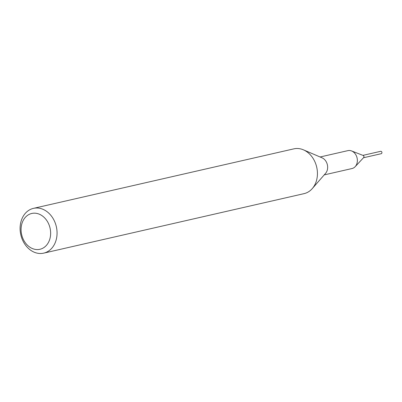 <?xml version="1.0" encoding="UTF-8"?>
<svg xmlns="http://www.w3.org/2000/svg" width="402" height="402" viewBox="0 0 402 402"><rect width="100%" height="100%" fill="white"/><g stroke="black" fill="none" stroke-linecap="round" stroke-linejoin="round"><path stroke-width="0.6" d="M320.118 156.986L347.931 150.629A9.186 7.286 77.1 0 1 351.544 150.931A9.186 7.286 77.1 0 1 351.695 150.991A9.186 7.286 77.1 0 1 357.102 158.056A9.186 7.286 77.1 0 1 355.147 166.699A9.186 7.286 77.1 0 1 352.026 168.538L324.208 174.895M363.152 155.458A1.226 0.97 77.1 0 1 363.172 155.463A1.226 0.97 77.1 0 1 363.91 156.413A1.226 0.97 77.1 0 1 363.654 157.569L355.147 166.699M33.461 208.362L293.832 148.861A22.964 18.221 77.1 0 1 303.244 149.76A22.964 18.221 77.1 0 1 303.404 149.83A22.964 18.221 77.1 0 1 312.264 188.603A22.964 18.221 77.1 0 1 304.068 193.638L43.697 253.139A22.964 18.221 77.1 0 1 34.286 252.24A22.964 18.221 77.1 0 1 20.1 228.979A22.964 18.221 77.1 0 1 33.461 208.362A22.964 18.221 77.1 0 1 42.873 209.266A22.964 18.221 77.1 0 1 57.059 232.527A22.964 18.221 77.1 0 1 43.697 253.139M321.977 157.785A9.186 7.286 77.1 0 1 322.037 157.81A9.186 7.286 77.1 0 1 325.585 173.322L312.264 188.603M39.29 214.186A18.371 14.578 77.1 0 1 50.235 237.371A18.371 14.578 77.1 0 1 32.421 248.562A18.371 14.578 77.1 0 1 21.472 225.381A18.371 14.578 77.1 0 1 39.29 214.186M363.172 155.463A1.226 0.97 77.1 0 1 363.192 155.473L351.544 150.931M362.931 155.368L380.669 151.313A1.226 0.97 77.1 0 1 381.9 152.911A1.226 0.97 77.1 0 1 381.212 153.705L363.473 157.755M363.016 155.403A1.241 0.985 77.1 0 1 363.936 157.021A1.241 0.985 77.1 0 1 363.539 157.69M322.037 157.81L303.404 149.83"/></g></svg>
